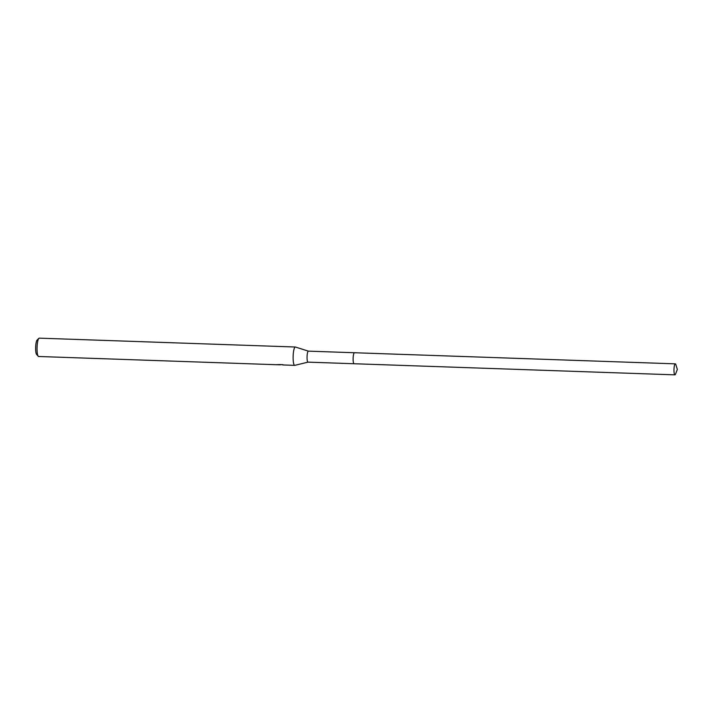 <?xml version="1.0" encoding="UTF-8"?>
<svg xmlns="http://www.w3.org/2000/svg" width="713" height="713" viewBox="0 0 713 713"><rect width="100%" height="100%" fill="white"/><g stroke="black" fill="none" stroke-linecap="round" stroke-linejoin="round"><path stroke-width="1.07" d="M308.453 351.152A5.499 1.132 92 0 0 308.39 351.144A5.499 1.132 92 0 0 308.266 351.17A5.499 1.132 92 0 0 307.053 356.901A5.499 1.132 92 0 0 308.007 362.142A5.499 1.132 92 0 0 308.069 362.133M308.417 351.144L295.458 347.035A9.18 1.889 92 0 0 295.351 347.017A9.18 1.889 92 0 0 295.146 347.062A9.18 1.889 92 0 0 293.123 356.616A9.18 1.889 92 0 0 294.719 365.359A9.18 1.889 92 0 0 294.826 365.35A9.18 1.889 92 0 0 294.924 365.314M295.351 347.017L39.277 338.149A9.18 1.889 92 0 0 39.072 338.194A9.18 1.889 92 0 0 38.867 338.336A9.18 1.889 92 0 0 37.067 347.258A9.18 1.889 92 0 0 38.252 356.268A9.18 1.889 92 0 0 38.645 356.491L277.366 364.753A9.18 1.889 -88 0 1 277.17 364.682M279.407 364.833L281.136 364.717M280.369 364.601L283.025 364.691M278.774 364.789L278.052 364.78M276.314 364.673L280.057 364.584M37.254 339.958A7.344 1.515 92 0 0 37.094 340.074A7.344 1.515 92 0 0 35.65 347.204A7.344 1.515 92 0 0 36.595 354.423L38.252 356.268M354.334 352.766A5.499 1.132 92 0 0 353.122 358.496A5.499 1.132 92 0 0 354.076 363.737A5.508 1.132 92 0 1 353.113 358.791A5.508 1.132 92 0 1 354.459 352.739L675.309 363.844A5.508 1.132 92 0 0 673.972 369.904A5.508 1.132 92 0 0 674.926 374.851A5.508 1.132 92 0 0 675.532 374.102L677.35 369.423L675.862 364.628A5.508 1.132 92 0 0 675.309 363.844M354.414 352.739L308.39 351.144M37.094 340.074L38.867 338.336M294.719 365.359L282.678 364.94M354.04 363.737L308.007 362.142L294.826 365.35M674.926 374.851L354.076 363.737"/></g></svg>
